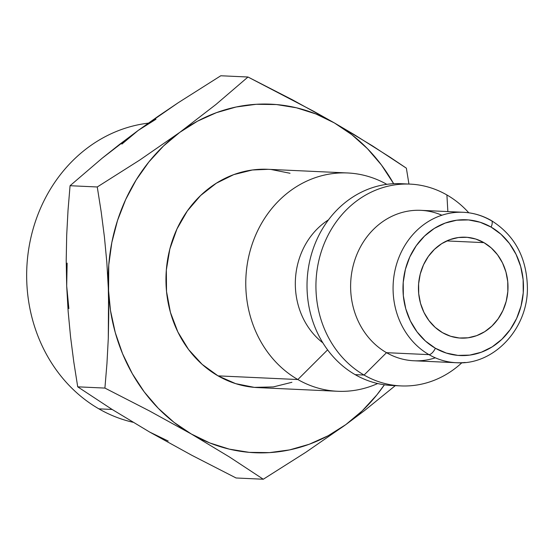 <?xml version="1.0" encoding="UTF-8"?>
<svg xmlns="http://www.w3.org/2000/svg" width="555" height="555" viewBox="0 0 555 555"><rect width="100%" height="100%" fill="white"/><g stroke="black" fill="none" stroke-linecap="round" stroke-linejoin="round"><path stroke-width="0.83" d="M442.522 332.681A50.505 44.768 -87.4 0 1 420.024 274.912A50.505 44.768 -87.4 0 1 465.541 237.214A50.505 44.768 -87.4 0 1 483.932 242.639L446.733 240.925L483.932 242.639L491.286 247.96L497.551 254.807L502.504 262.917L505.945 271.985L507.742 281.649L507.832 291.541L506.209 301.289L502.927 310.509L498.126 318.854L491.987 326L484.737 331.675L476.662 335.657L468.066 337.794L459.29 338.002L450.66 336.274L442.522 332.681L435.169 327.36L428.904 320.512L423.951 312.396L420.51 303.335L418.713 293.671L418.623 283.778L420.246 274.031L423.521 264.811L428.328 256.466L434.468 249.32L441.718 243.645L449.793 239.663L458.388 237.526L467.164 237.318L475.795 239.045L483.932 242.639A50.505 44.768 -87.4 0 1 506.431 300.408A50.505 44.768 -87.4 0 1 460.907 338.106A50.505 44.768 -87.4 0 1 442.522 332.681M98.873 408.848A151.508 134.296 92.6 0 0 132.964 422.258A151.508 134.296 -87.4 0 1 98.873 408.848A151.508 134.296 -87.4 0 1 29.151 246.351A151.508 134.296 -87.4 0 1 148.324 123.148A151.508 134.296 92.6 0 0 29.151 246.351A151.508 134.296 92.6 0 0 98.873 408.848L112.131 409.458L98.873 408.848M435.328 357.829A75.293 66.746 -87.4 0 1 386.502 352.682L428.96 354.631L386.502 352.682A75.293 66.746 92.6 0 0 413.919 360.771L456.377 362.72A75.293 66.746 -87.4 0 1 428.96 354.631A75.293 66.746 -87.4 0 1 395.424 268.502A75.293 66.746 -87.4 0 1 463.286 212.287A75.293 66.746 -87.4 0 1 490.703 220.377A7.347 3.094 119.9 0 1 491.397 220.585A7.347 3.094 119.9 0 1 491.092 227.085A67.946 60.231 -87.4 0 1 516.649 318.403A67.946 60.231 -87.4 0 1 435.363 348.235A7.347 3.094 119.9 0 1 428.96 354.631A75.293 66.746 92.6 0 0 465.243 362.457M461.913 362.72A101.003 89.535 -87.4 0 1 400.856 385.905A101.003 89.535 -87.4 0 1 364.073 375.055L386.502 352.682L364.073 375.055A101.003 89.535 -87.4 0 1 319.083 259.518A101.003 89.535 -87.4 0 1 410.124 184.114A101.003 89.535 -87.4 0 1 446.907 194.965L447.857 211.58L446.907 194.965A101.003 89.535 -87.4 0 1 468.795 212.794A101.003 89.535 92.6 0 0 446.907 194.965A101.003 89.535 92.6 0 0 326.083 239.302A101.003 89.535 92.6 0 0 364.073 375.055A101.003 89.535 92.6 0 0 461.92 362.713M396.402 385.572A101.003 89.535 -87.4 0 1 355.158 374.646L364.073 375.055L355.158 374.646A101.003 89.535 92.6 0 0 391.941 385.496L400.856 385.905M291.902 382.298L273.31 386.918L254.322 387.376L235.653 383.644L218.039 375.867L297.848 379.537L327.596 349.865L297.848 379.537A109.266 96.861 92.6 0 0 377.677 383.533A109.266 96.861 -87.4 0 1 337.641 391.275A109.266 96.861 -87.4 0 1 297.848 379.537L218.039 375.867A109.266 96.861 92.6 0 0 257.825 387.605L337.641 391.275M384.414 384.788A174.457 154.651 -87.4 0 1 345.855 424.589L364.531 410.575L395.285 385.649L364.531 410.575L345.855 424.589A174.457 154.651 -87.4 0 1 191.302 433.989L229.534 457.029L263.285 479.236L305.847 452.269L345.855 424.589L362.179 410.908L376.81 394.966L384.414 384.788M121.892 144.092L138.223 130.411L157.897 116.446L178.28 102.696L220.793 75.764L247.988 77.013L292.547 99.872L334.381 122.926L354.034 134.504L389.985 157.169L406.364 168.172L408.945 184.059L406.364 168.172L372.606 145.965L334.381 122.926A174.457 154.651 -87.4 0 1 393.648 183.712L381.424 164.974L367.438 148.657L351.669 134.56L334.381 122.926L313.873 111.382L247.988 77.013L215.957 104.465L179.827 132.326A174.457 154.651 -87.4 0 1 334.381 122.926L315.864 113.948L296.439 107.788L276.445 104.548L256.216 104.291L236.097 107.004L216.443 112.658L197.573 121.143L179.827 132.326L139.77 160.041L97.264 186.973L101.19 211.878L104.416 236.971L106.824 262.293L108.294 287.858A174.457 154.651 -87.4 0 1 179.827 132.326L163.503 146L148.872 161.949L136.197 179.889L125.687 199.516L117.521 220.488L111.839 242.459L108.745 265.04L108.281 338.626L106.955 363.497L104.909 388.077L149.475 410.936L191.302 433.989A174.457 154.651 -87.4 0 1 108.294 287.858L110.48 310.509L115.273 332.611L122.593 353.792L132.312 373.681L144.258 391.941L158.244 408.258L174.013 422.355L191.302 433.989L209.818 442.959L229.243 449.12L249.237 452.36L269.466 452.623L289.585 449.904L309.239 444.257L328.109 435.765L345.855 424.589L305.847 452.269L263.285 479.236L236.09 477.987L263.285 479.236L229.534 457.029L191.302 433.989L149.475 410.936L104.909 388.077L77.714 386.828L111.728 409.202L149.697 432.074L191.843 455.301L236.09 477.987L191.843 455.301L149.697 432.074L111.728 409.202L77.714 386.828L104.909 388.077L106.955 363.497L108.281 338.626L108.766 313.415L108.294 287.858L106.824 262.293L104.416 236.971L101.19 211.878L97.264 186.973L139.77 160.041L179.827 132.326L215.957 104.465L247.988 77.013L220.793 75.764L178.28 102.696L138.223 130.411L102.092 158.272L70.062 185.717L97.264 186.973L70.062 185.717L68.022 210.303L66.697 235.174L66.212 260.385L66.683 285.943L68.154 311.508L70.554 336.829L73.787 361.922L77.714 386.828L73.787 361.922L70.554 336.829L68.154 311.508L66.683 285.943L67.141 263.132M347.673 172.973A109.266 96.861 -87.4 0 1 386.821 184.343A109.266 96.861 92.6 0 0 256.59 233.038A109.266 96.861 92.6 0 0 297.848 379.537A109.266 96.861 -87.4 0 1 249.181 254.544A109.266 96.861 -87.4 0 1 347.673 172.973L267.857 169.303A109.266 96.861 92.6 0 0 169.372 250.881A109.266 96.861 92.6 0 0 218.039 375.867L202.138 364.351L188.575 349.532L177.864 331.98L170.42 312.375L166.521 291.465L166.333 270.056L169.844 248.966L176.941 229.014L187.326 210.955L200.626 195.499L216.304 183.226L233.78 174.61L252.372 169.99L268.12 169.317M271.36 169.539L290.029 173.271M322.844 342.844A72.538 64.304 -87.4 0 1 328.498 219.842A72.538 64.304 92.6 0 0 322.844 342.844M355.158 374.646A101.003 89.535 -87.4 0 1 310.786 256.681A101.003 89.535 -87.4 0 1 405.656 184.031A101.003 89.535 92.6 0 0 401.21 183.698A101.003 89.535 92.6 0 0 310.169 259.109A101.003 89.535 92.6 0 0 355.158 374.646M456.377 362.72C493.402 365.488 527.673 329.164 527.41 288.309C526.952 258.054 514.936 235.473 491.355 220.564C482.586 215.541 473.228 212.78 463.286 212.287L420.829 210.338A75.293 66.746 92.6 0 0 352.966 266.553A75.293 66.746 92.6 0 0 386.502 352.682A75.293 66.746 -87.4 0 1 356.643 255.05A75.293 66.746 -87.4 0 1 441.877 215.229M454.413 212.551A75.293 66.746 92.6 0 0 394.397 273.386A75.293 66.746 92.6 0 0 428.96 354.631A7.347 3.094 -60.1 0 0 435.363 348.235A67.946 60.231 -87.4 0 1 409.805 256.916A67.946 60.231 -87.4 0 1 491.092 227.085A7.347 3.094 -60.1 0 0 491.397 220.585M435.363 348.235L446.324 353.07L457.93 355.394L469.738 355.11L481.296 352.238L492.167 346.882L501.914 339.244L510.184 329.635L516.649 318.403L521.055 305.999L523.24 292.887L523.122 279.567L520.701 266.567L516.074 254.377L509.414 243.458L500.978 234.245L491.092 227.085L480.131 222.25L468.524 219.926L456.716 220.21L445.159 223.082L434.287 228.438L424.533 236.069L416.271 245.685L409.805 256.916L405.4 269.321L403.214 282.433L403.332 295.753L405.754 308.753L410.381 320.943L417.041 331.855L425.477 341.075L435.363 348.235M168.214 441.052L149.67 432.061M68.876 308.601L66.683 285.943L66.212 260.385L66.697 235.174L68.022 210.303L70.062 185.717L102.092 158.272L119.575 144.397L138.223 130.411L155.969 119.235M401.21 183.698L410.124 184.114"/></g></svg>
